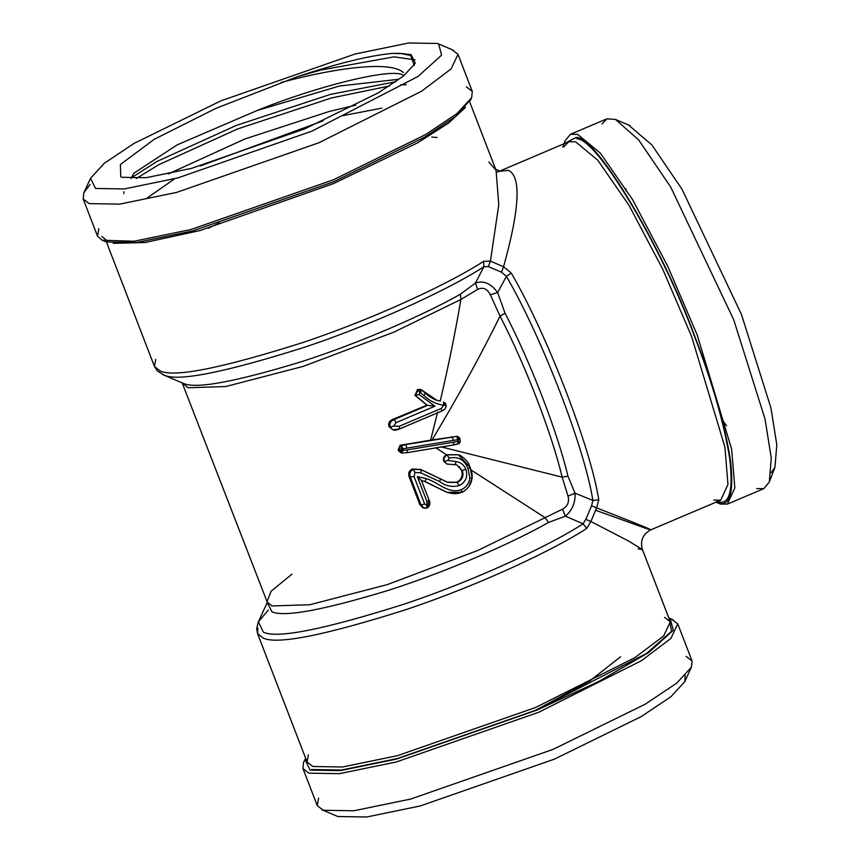 <?xml version="1.0" encoding="UTF-8"?>
<svg xmlns="http://www.w3.org/2000/svg" width="860" height="860" viewBox="0 0 860 860"><rect width="100%" height="100%" fill="white"/><g stroke="black" fill="none" stroke-linecap="round" stroke-linejoin="round"><path stroke-width="1.29" d="M534.157 711.005L589.605 681.088L620.63 656.739M470.882 99.126L455.821 116.315L424.668 137.138L333.551 181.804L192.737 230.931L136.589 242.488L106.393 241.982L102.114 240.23L97.502 236.102L98.803 228.663M466.346 86.838L472.312 91.472L471.667 97.631L456.983 113.584L425.474 134.655L333.282 179.847L190.823 229.555L134.01 241.241L102.114 240.23M452.027 49.729L457.993 54.363L451.113 68.897L421.647 91.181L318.963 142.728L176.494 192.447L119.691 204.132L89.15 203.626L83.183 198.993L83.829 192.833L90.063 184.448M437.385 43.473L438.664 43.957L441.599 55.169L417.992 76.486L312.029 131.096L177.816 177.923L124.302 188.942L95.524 188.458L90.515 178.299L104.34 163.26L134.031 143.416L220.88 100.846L355.094 54.019L408.608 43L437.385 43.473M668.822 617.996L670.198 618.512L673.283 630.283L648.515 652.643L598.764 681.464L537.339 709.941L396.524 759.068L340.377 770.625L310.191 770.13L304.924 759.466L303.591 762.368L304.375 760.874M671.789 619.264L677.755 623.898L670.875 638.432L641.409 660.716L538.726 712.263L396.267 761.981L339.463 773.667L308.912 773.162L302.957 768.528L303.591 762.368M686.108 656.374L692.074 661.007L691.429 667.166L676.755 683.12L645.236 704.189L553.044 749.383L410.585 799.091L353.783 810.776L323.231 810.27L317.275 805.637L318.576 798.198M685.194 675.551L684.743 681.7L670.918 696.74L641.227 716.584L554.378 759.154L420.164 805.981L366.65 817L337.873 816.527L321.877 809.765M771.248 472.624L774.935 467.27L776.817 444.792L770.947 407.962L741.438 314.405L681.969 189.178L651.858 144.931L628.671 125.13M756.682 488.577L763.788 488.663L769.291 482.051L771.28 458.187L765.056 419.099L733.73 319.791L670.606 186.867L638.647 139.9L615.502 119.443L606.934 118.809L602.054 123.969M716.122 502.132L720.261 504.035L727.356 504.111L734.838 487.878L731.645 449.221L697.309 335.239L667.65 266.073L632.702 199.832L600.42 153.22L577.608 134.332L570.503 134.257L564.999 140.868L564.117 143.706M718.788 503.465L717.326 502.777C729.774 507.454 734.161 493.361 730.495 460.487C724.754 424.141 712.8 382.625 694.643 335.948C661.899 246.261 596.829 137.052 576.329 137.363L563.88 143.803M726.507 442.395L727.13 441.18M496.779 172.355L498.789 171.409L508.357 170.345C521.386 176.322 519.795 208.453 503.562 266.74L511.291 273.093L506.422 276.372L497.628 292.55L505.046 313.19L500.025 316.179L490.361 294.797C487.19 288.67 482.954 286.875 477.687 289.39L460.895 299.473L393.762 332.196L303.225 366.371L225.728 386.538L187.91 387.752L182.513 382.979M511.291 273.093C547.197 334.809 590.594 447.286 598.775 499.81L596.614 507.894C642.216 525.718 658.878 532.63 646.602 528.62L595.367 510.173M713.854 500.101L720.734 500.176L650.794 529.835L646.602 528.62M155.746 359.308L154.477 366.51L160.261 371.004C174.397 377.658 222.009 368.144 303.107 342.452C381.227 316.147 454.273 280.693 483.664 261.3L490.426 261.128L498.779 204.777L496.059 170.258L488.835 162.013M268.385 609.976L258.344 621.887L263.44 632.218C277.404 638.797 324.467 629.391 404.619 603.989C481.826 577.995 554.023 542.961 583.069 523.783L565.385 516.172L548.54 522.428C516.538 540.843 451.844 569.986 388.817 590.207C323.403 610.105 284.466 617.319 271.997 611.858L267.234 602.559M131.032 178.59L133.816 173.258L177.042 144.931L257.108 110.521L339.431 86.032L397.868 79.378M121.862 177.289L120.787 176.88L120.379 164.486L154.273 139.277L215.817 108.403L297.001 76.819C337.453 63.393 369.241 55.578 392.386 53.384L399.857 53.331L411.048 54.653L415.283 63.242L403.587 75.97L378.475 92.751L305.01 128.763L191.479 168.377L146.211 177.697L121.862 177.289M403.469 72.659C391.665 61.092 340.538 66.607 281.209 82.431M404.135 75.519L402.544 74.863C390.956 67.962 316.964 86.097 257.108 110.521M399.857 53.331L410.693 55.491L414.273 65.446M147.361 197.864L174.139 179.181M200.165 166.001L323.338 120.744M343.043 115.606L381.786 108.145M168.42 173.903L244.96 138.944L329.444 111.391L355.803 105.146M208.4 228.222L219.386 222.869M722.819 420.712L726.549 425.764M443.738 405.673L445.91 404.361L445.34 403.275L443.556 405.254L443.62 402.018L445.813 404.286C446.394 407.554 445.05 409.779 441.793 410.983L441.384 408.403L443.556 405.254C435.966 404.039 429.452 400.825 424.002 395.611L420.508 392.687L421.142 389.655L436.848 400.255L440.234 401.072C448.608 365.317 455.499 331.455 460.895 299.473L460.455 294.152L475.44 283.08L483.89 266.75C454.843 285.928 382.646 320.963 305.44 346.956C225.288 372.348 178.224 381.765 164.26 375.186L157.348 370.961L154.477 366.51L106.436 242.004M440.793 446.77L562.139 477.139C551.819 433.526 525.277 364.748 500.025 316.179C480.847 355.115 458.208 396.363 432.085 439.911L430.634 440.148L437.6 412.144M432.085 439.911L457.423 436.31L459.928 438.74L460.24 441.9L460.025 438.826M446.222 406.156C445.566 408.597 444.136 410.198 441.911 410.983L399.556 428.904L392.912 429.839L388.924 426.603C388.075 423.012 389.505 420.551 393.203 419.207L426.85 405.2L414.961 395.331L417.487 389.537L420.723 389.483M291.959 574.168L271.158 591.175L266.923 601.914L272.104 605.945L309.923 604.73L387.419 584.563L477.956 550.389L545.089 517.666L471.119 470.022M446.394 492.113L424.26 481.256M447.264 482.18L456.778 482.202C461.594 479.536 463.164 475.483 461.487 470.076L456.714 464.841L446.91 464.067L443.738 461.186C442.921 458.283 443.867 456.165 446.598 454.854L458.272 454.779L470.14 467.313L472.097 477.87C471.248 484.653 467.754 489.458 461.594 492.285L446.974 492.307L425.055 481.525L421.454 480.536L417.315 476.612L426.281 478.654C437.955 481.987 448.232 494.392 461.25 489.673C466.26 487.383 469.119 483.492 469.829 477.988L468.087 468.754C464.55 459.638 458.229 456.112 449.113 458.176L447.888 460.455L456.316 461.594C460.906 462.443 464.099 465.045 465.894 469.42C468.055 476.633 465.851 481.998 459.272 485.534C452.22 487.448 445.684 486.137 439.664 481.6L420.884 472.849L415.004 472.462L414.047 476.58L424.625 503.992L426.743 505.39L426.958 501.595L429.022 500.187C430.548 503.476 429.914 506.078 427.108 508.002L422.798 507.787L419.863 504.573L409.242 477.053C407.93 473.548 408.909 470.871 412.166 469.012L420.465 469.442M461.487 470.076L459.111 466.453M446.598 454.854L435.579 447.651M401.426 453.016L398.105 450.393L400.05 445.286L430.634 440.148M548.54 522.428L545.089 517.666L562.505 509.195C567.643 506.271 569.481 501.896 568.019 496.059L562.139 477.139L567.966 476.236L575.05 493.188L592.884 500.445C584.8 448.544 541.908 337.367 506.422 276.372L501.466 272.19L488.329 266.589L483.89 266.75L483.664 261.3M470.226 467.378L468.818 464.25C468.808 462.261 460.551 454.402 458.283 454.779L446.888 454.736M626.058 190.855L625.929 188.759M638.099 548.841L642.431 549.583L628.509 540.983L590.884 521.504L586.735 528.427C557.345 547.82 484.298 583.274 406.189 609.579C325.091 635.271 277.468 644.785 263.332 638.131L257.559 633.637L257.935 628.241M564.999 140.868L562.849 147.232M297.001 76.819L320.834 70.036L394.106 56.857L415.036 59.834M123.894 193.65L123.775 191.683M136.278 178.536L158.519 164.83L237.65 128.925L331.594 97.922L389.515 85.978M400.373 84.957L406.285 84.71M392.386 53.384L404.297 53.761M403.695 53.685L410.844 55.137M131.129 177.923L157.176 161.347L236.306 125.431L330.251 94.439L395.901 81.7M424.829 137.041L426.603 136.998M431.795 137.062L437.149 137.503M477.687 289.39L475.44 283.08C483.513 280.209 490.909 283.37 497.628 292.55L490.361 294.797M488.329 266.589L490.426 261.128L503.562 266.74L501.466 272.19M586.735 528.427L583.069 523.783L585.853 519.332L591.572 505.723L592.884 500.445L598.775 499.81M568.019 496.059L575.05 493.188C575.534 502.562 572.308 510.216 565.385 516.172L562.505 509.195M591.572 505.723L596.614 507.894L590.884 521.504L585.853 519.332M419.863 504.573L421.088 504.981L410.467 477.461C409.156 473.967 410.048 471.258 413.176 469.345L421.239 469.7L447.845 482.374L457.434 482.417C462.368 479.783 464.002 475.763 462.347 470.356L465.894 469.42M426.743 505.39L427.216 508.002L423.958 508.174L421.088 504.981L424.625 503.992M409.242 477.053L414.047 476.58M412.166 469.012L413.176 469.345L415.004 472.462M420.615 469.485L421.25 469.7L420.884 472.849M456.778 482.202L459.272 485.534M443.738 461.186L444.34 461.39C443.523 458.455 444.502 456.348 447.264 455.069L449.113 458.176M446.888 464.067L444.34 461.39L447.888 460.455M460.24 441.9L459.39 443.094L458.058 441.137L460.154 441.868L459.122 443.427L453.671 444.953L407.06 452.704L401.437 453.026L399.964 451.941L398.933 449.017L400.255 446.146L405.705 444.588L456.907 436.353L457.638 439.686L403.007 448.769L403.157 450.328L407.317 449.887L406.973 452.693L453.585 444.942L453.919 442.137L457.982 441.212L457.638 439.686L459.251 437.46L460.014 438.793L457.864 440.169M398.105 450.393L399.373 450.812L402.921 449.877M400.05 445.286L401.168 445.663L403.007 448.769M404.77 444.276L405.705 444.588L406.93 447.877M393.203 419.207L394.213 419.54L396.105 422.625L393.74 426.076L399.233 426.281L441.384 408.403M388.924 426.603L390.193 427.022C389.311 423.432 390.655 420.938 394.213 419.54L427.506 405.425L415.531 395.525L418.089 389.741L421.142 389.655M426.85 405.2L434.913 406.167L396.105 422.625M414.961 395.331L419.078 394.546L434.913 406.167M417.487 389.537L419.949 392.837L419.078 394.546M399.653 428.904C396.836 430.15 394.589 430.462 392.902 429.849L390.193 427.022L393.74 426.076M419.863 389.344L420.508 392.687L419.949 392.837M455.069 464.411L456.316 461.594M439.664 481.6L440.556 478.719M468.087 468.754L470.226 467.388M469.829 477.988L472.183 477.923L468.861 486.674C465.529 490.329 463.142 492.2 461.712 492.275C457.832 494.091 452.951 494.102 447.039 492.329M461.25 489.673L461.712 492.285M421.454 480.536L429.108 500.251L421.432 480.536M399.233 426.281L399.663 428.904L441.9 410.994M398.933 449.017L402.684 448.931L400.255 446.146M459.003 443.427L457.982 441.212L458.702 443.631M407.06 452.704L401.448 453.026L403.157 450.328L399.964 451.941M457.735 441.331L458.176 443.954L453.661 444.953M107.801 241.391L101.824 236.468M669.349 619.361L671.531 631.283L646.516 653.482L536.973 709.812L397.255 758.563L341.549 770.033L311.589 769.539M664.533 617.362L670.316 621.855L663.651 635.938L635.088 657.534L535.587 707.49L397.513 755.661L342.463 766.991L312.868 766.496L307.084 762.003L308.353 754.8M720.734 500.176L727.979 484.449L724.883 446.985L691.612 336.529L662.877 269.492L629.004 205.293L597.711 160.132L575.598 141.825L568.718 141.75L563.988 146.748M181.664 382.614L183.911 383.571C196.381 389.032 235.317 381.818 300.731 361.92C363.758 341.71 428.441 312.567 460.455 294.152M465.464 107.435L448.49 123.141L417.734 142.76L333.443 183.631L199.993 230.566L145.007 242.52L113.294 243.326M505.046 313.19C530.631 362.382 557.516 432.064 567.966 476.236M716.778 501.358C729.13 505.992 733.483 492.006 729.839 459.39C724.141 423.335 712.284 382.141 694.267 335.819C661.781 246.831 597.227 138.481 576.877 138.793M426.958 501.595L417.315 476.612M451.747 436.633L453.467 440.116M456.907 436.353L459.326 437.514M407.317 449.887L453.919 442.137M444.007 402.136L445.921 404.383M424.937 481.482L426.281 478.654M424.002 395.611L425.367 393.084L421.701 389.988M307.084 762.003L257.559 633.637L256.688 628.413L258.344 621.887L267.32 602.365L182.148 382.829M470.334 100.534L471.667 97.631M457.993 54.363L472.312 91.472M438.664 43.957L453.381 50.235M317.275 805.637L302.957 768.528M774.935 467.27L769.291 482.051M630.058 125.657L615.502 119.443M763.788 488.663L727.356 504.111M182.718 383.13L162.959 374.691M469.657 101.845L496.059 170.258M670.316 621.855L642.431 549.583C639.969 540.811 642.753 534.232 650.794 529.835L650.794 529.835M568.718 141.75L499.843 171.054L495.575 169.237M606.934 118.809L570.503 134.257M684.743 681.7L691.429 667.166M692.074 661.007L677.755 623.898M670.198 618.512L673.143 619.77M90.515 178.299L83.829 192.833M83.183 198.993L97.502 236.102M419.82 469.216L420.615 469.474M436.041 399.975L436.955 400.276M446.91 464.067L456.714 464.841M447.813 482.363L420.669 469.495M470.237 467.399C472.935 475.988 471.861 473.312 472.183 477.902M427.237 507.991L429.108 500.262C430.57 502.896 429.946 505.476 427.237 507.991M436.848 400.244C435.547 400.373 427.377 395.632 425.356 393.084L420.733 389.494M458.821 443.631L458.187 443.943"/></g></svg>
